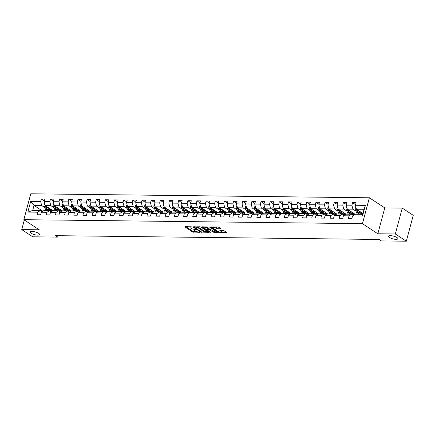 <?xml version="1.0" encoding="UTF-8"?>
<svg xmlns="http://www.w3.org/2000/svg" width="435" height="435" viewBox="0 0 435 435"><rect width="100%" height="100%" fill="white"/><g stroke="black" fill="none" stroke-linecap="round" stroke-linejoin="round"><path stroke-width="0.65" d="M191.835 226.869L185.011 226.591L184.864 226.869L192.634 231.975L199.763 232.339L198.365 231.931A2.376 0.691 -165 0 1 195.141 231.001L194.494 230.577A2.376 0.691 -165 0 1 194.043 229.984A2.376 0.691 -165 0 1 194.956 229.691L195.848 229.506L194.353 229.294A2.376 0.691 -165 0 1 191.128 228.364L190.481 227.94A2.376 0.691 -165 0 1 190.024 227.342A2.376 0.691 -165 0 1 190.943 227.054L191.835 226.869M389.434 237.456A4.845 1.408 -165 0 0 394.496 239.217A4.845 1.408 -165 0 0 397.867 238.755A4.845 1.408 -165 0 0 396.943 237.543A4.845 1.408 -165 0 0 391.881 235.786A4.845 1.408 -165 0 0 388.509 236.248A4.845 1.408 -165 0 0 389.434 237.456M31.119 233.247A4.845 1.408 -165 0 0 36.187 235.003A4.845 1.408 -165 0 0 39.552 234.541A4.845 1.408 -165 0 0 38.633 233.334A4.845 1.408 -165 0 0 33.566 231.572A4.845 1.408 -165 0 0 30.194 232.034A4.845 1.408 -165 0 0 31.119 233.247M220.801 228.979L220.942 228.701L218.761 227.266L217.756 226.978L210.67 226.988L218.582 232.279L219.593 232.573L226.673 232.556L223.9 230.642L219.985 230.316L219.838 230.593L221.143 231.453A1.985 0.576 -165 0 1 221.524 231.947A1.985 0.576 -165 0 1 220.143 232.138A1.985 0.576 -165 0 1 218.06 231.415L212.949 228.054A1.985 0.576 -165 0 1 212.568 227.559A1.985 0.576 -165 0 1 213.949 227.369A1.985 0.576 -165 0 1 216.032 228.092L217.892 228.94L220.801 228.979L220.882 228.663M377.836 233.774L395.323 233.981L406.317 241.202L413.25 215.32L402.255 208.099L384.768 207.892L369.38 197.778L362.442 223.661L377.836 233.774L384.768 207.892M24.322 219.99L21.75 229.588L39.237 229.794L23.849 219.68L362.442 223.661M21.75 229.588L32.745 236.809L57.681 237.102L58.062 235.688M406.317 241.202L381.375 240.908L379.179 239.467L55.484 235.661L57.681 237.102M200.85 227.059L199.839 226.766L192.901 226.961L200.671 232.067L208.762 232.35L200.85 227.059M202.003 226.793L209.806 227.162L217.717 232.453L213.514 232.219L209.355 229.859L207.142 229.93L210.562 232.268L209.757 232.257L201.856 227.07L202.003 226.793M369.38 197.778L30.782 193.798L23.849 219.68M355.591 204.64L352.584 202.666L351.904 205.222L346.271 205.157L346.951 202.601L343.433 202.558L342.747 205.113L337.114 205.048L337.799 202.492L334.276 202.454L333.591 205.005L327.957 204.939L328.642 202.389L325.124 202.346L324.439 204.896L318.806 204.831L319.491 202.28L315.968 202.237L315.283 204.793L309.649 204.722L310.334 202.172L306.816 202.128L306.131 204.684L300.498 204.619L301.183 202.063L297.66 202.025L296.974 204.575L291.341 204.51L292.026 201.954L288.503 201.916L287.823 204.466L282.19 204.401L282.87 201.851L279.352 201.807L278.666 204.358L273.033 204.292L273.718 201.742L270.195 201.699L269.51 204.254L263.876 204.189L264.562 201.633L261.043 201.59L260.358 204.145L254.725 204.08L255.41 201.525L251.887 201.487L251.202 204.037L245.568 203.971L246.253 201.416L242.735 201.378L242.05 203.928L236.417 203.863L237.097 201.313L233.579 201.269L232.894 203.825L227.26 203.754L227.945 201.204L224.422 201.16L223.742 203.716L218.109 203.651L218.789 201.095L215.271 201.052L214.585 203.607L208.952 203.542L209.637 200.986L206.114 200.948L205.429 203.498L199.795 203.433L200.481 200.878L196.963 200.839L196.277 203.39L190.644 203.324L191.329 200.774L187.806 200.731L187.121 203.286L181.487 203.216L182.173 200.666L178.654 200.622L177.969 203.178L172.336 203.112L173.016 200.557L169.498 200.513L168.813 203.069L163.179 203.004L163.864 200.448L160.341 200.41L159.661 202.96L154.023 202.895L154.708 200.339L151.19 200.301L150.505 202.851L144.871 202.786L145.556 200.236L142.033 200.192L141.348 202.748L135.715 202.677L136.4 200.127L132.882 200.084L132.196 202.639L126.563 202.574L127.248 200.018L123.725 199.975L123.04 202.531L117.406 202.465L118.092 199.91L114.568 199.872L113.888 202.422L108.255 202.357L108.935 199.801L105.417 199.763L104.732 202.313L99.098 202.248L99.784 199.698L96.26 199.654L95.58 202.21L89.942 202.139L90.627 199.589L87.109 199.545L86.424 202.101L80.79 202.036L81.475 199.48L77.952 199.437L77.267 201.992L71.634 201.927L72.319 199.371L68.801 199.333L68.116 201.883L62.482 201.818L63.167 199.268L59.644 199.225L58.959 201.775L53.326 201.709L54.011 199.159L50.487 199.116L49.807 201.671L44.174 201.601L44.854 199.051L41.336 199.007L40.651 201.563L30.673 201.443L27.824 212.079L32.685 210.464L40.308 210.551L42.097 211.725M352.584 202.666L356.107 202.71L355.422 205.26L365.4 205.38L362.551 216.01L352.573 215.896L351.888 218.446L348.37 218.408L349.055 215.852L343.422 215.787L342.736 218.343L339.213 218.299L339.898 215.744L334.265 215.678L333.58 218.234L330.062 218.191L330.747 215.64L325.108 215.57L324.428 218.125L320.905 218.082L321.59 215.532L315.957 215.466L315.272 218.017L311.754 217.978L312.433 215.423L306.8 215.358L306.12 217.908L302.597 217.87L303.282 215.314L297.649 215.249L296.964 217.804L293.44 217.761L294.125 215.205L288.492 215.14L287.807 217.696L284.289 217.652L284.974 215.102L279.341 215.037L278.656 217.587L275.132 217.543L275.817 214.993L270.184 214.928L269.499 217.478L265.981 217.44L266.66 214.885L261.027 214.819L260.347 217.369L256.824 217.331L257.509 214.776L251.876 214.711L251.191 217.266L247.673 217.223L248.352 214.672L242.719 214.602L242.034 217.157L238.516 217.114L239.201 214.564L233.568 214.498L232.883 217.049L229.359 217.005L230.044 214.455L224.411 214.39L223.726 216.94L220.208 216.902L220.893 214.346L215.26 214.281L214.575 216.837L211.051 216.793L211.736 214.237L206.103 214.172L205.418 216.728L201.9 216.684L202.579 214.134L196.946 214.063L196.267 216.619L192.743 216.576L193.428 214.025L187.795 213.96L187.11 216.51L183.586 216.472L184.271 213.917L178.638 213.851L177.953 216.402L174.435 216.364L175.12 213.808L169.487 213.743L168.802 216.298L165.278 216.255L165.963 213.699L160.33 213.634L159.645 216.19L156.127 216.146L156.812 213.596L151.179 213.525L150.494 216.081L146.97 216.037L147.655 213.487L142.022 213.422L141.337 215.972L137.819 215.934L138.499 213.378L132.865 213.313L132.186 215.863L128.662 215.825L129.347 213.27L123.714 213.204L123.029 215.76L119.505 215.716L120.19 213.161L114.557 213.096L113.872 215.651L110.354 215.608L111.039 213.058L105.406 212.987L104.721 215.542L101.197 215.499L101.882 212.949L96.249 212.884L95.564 215.434L92.046 215.396L92.731 212.84L87.098 212.775L86.413 215.325L82.889 215.287L83.574 212.731L77.941 212.666L77.256 215.222L73.738 215.178L74.418 212.623L68.784 212.557L68.105 215.113L64.581 215.069L65.266 212.519L59.633 212.449L58.948 215.004L55.424 214.961L56.11 212.41L50.476 212.345L49.791 214.895L46.273 214.857L46.958 212.302L41.325 212.236L40.64 214.787L37.116 214.749L37.801 212.193L27.824 212.079M352.573 215.896L355.085 214.254L347.277 209.11L352.91 209.175L356.015 211.214M353.351 215.385L351.562 214.21L345.928 214.145L343.422 215.787M352.91 209.175L351.904 205.222M347.277 209.11L346.271 205.157M349.055 215.852L351.562 214.21M345.95 214.145L338.125 209.001L343.759 209.066L346.864 211.105M344.194 215.281L342.405 214.102L336.772 214.036L334.265 215.678M343.759 209.066L342.747 205.113M338.125 209.001L337.114 205.048M339.898 215.744L342.405 214.102M336.799 214.036L328.969 208.892L334.602 208.958L337.707 211.002M335.042 215.173L333.253 213.998L327.62 213.928L325.108 215.57M334.602 208.958L333.591 205.005M328.969 208.892L327.957 204.939M330.747 215.64L333.253 213.998M327.642 213.933L319.812 208.784L325.445 208.854L328.55 210.893M325.886 215.064L324.097 213.889L318.463 213.824L315.957 215.466M325.445 208.854L324.439 204.896M319.812 208.784L318.806 204.831M321.59 215.532L324.097 213.889M318.491 213.824L310.661 208.68L316.294 208.746L319.399 210.785M316.734 214.955L314.945 213.781L309.312 213.715L306.8 215.358M316.294 208.746L315.283 204.793M310.661 208.68L309.649 204.722M312.433 215.423L314.945 213.781M309.334 213.715L301.504 208.572L307.137 208.637L310.242 210.676M307.578 214.846L305.789 213.672L300.155 213.607L297.649 215.249M307.137 208.637L306.131 204.684M301.504 208.572L300.498 204.619M303.282 215.314L305.789 213.672M300.183 213.607L292.353 208.463L297.986 208.528L301.091 210.567M298.426 214.743L296.637 213.563L291.004 213.498L288.492 215.14M297.986 208.528L296.974 204.575M292.353 208.463L291.341 204.51M294.125 215.205L296.637 213.563M291.026 213.498L283.196 208.354L288.829 208.419L291.934 210.464M289.27 214.634L287.481 213.46L281.847 213.389L279.341 215.037M288.829 208.419L287.823 204.466M283.196 208.354L282.19 204.401M284.974 215.102L287.481 213.46M281.869 213.395L274.045 208.245L279.678 208.316L282.783 210.355M280.113 214.526L278.324 213.351L272.691 213.286L270.184 214.928M279.678 208.316L278.666 204.358M274.045 208.245L273.033 204.292M275.817 214.993L278.324 213.351M272.718 213.286L264.888 208.142L270.521 208.207L273.626 210.246M270.962 214.417L269.173 213.242L263.539 213.177L261.027 214.819M270.521 208.207L269.51 204.254M264.888 208.142L263.876 204.189M266.66 214.885L269.173 213.242M263.561 213.177L255.731 208.033L261.364 208.099L264.469 210.138M261.805 214.308L260.016 213.134L254.383 213.068L251.876 214.711M261.364 208.099L260.358 204.145M255.731 208.033L254.725 204.08M257.509 214.776L260.016 213.134M254.41 213.068L246.58 207.925L252.213 207.99L255.318 210.029M252.653 214.205L250.864 213.03L245.231 212.96L242.719 214.602M252.213 207.99L251.202 204.037M246.58 207.925L245.568 203.971M248.352 214.672L250.864 213.03M245.253 212.96L237.423 207.816L243.056 207.881L246.161 209.926M243.497 214.096L241.708 212.922L236.075 212.856L233.568 214.498M243.056 207.881L242.05 203.928M237.423 207.816L236.417 203.863M239.201 214.564L241.708 212.922M236.096 212.856L228.272 207.707L233.905 207.778L237.01 209.817M234.345 213.987L232.556 212.813L226.923 212.748L224.411 214.39M233.905 207.778L232.894 203.825M228.272 207.707L227.26 203.754M230.044 214.455L232.556 212.813M226.945 212.748L219.115 207.604L224.748 207.669L227.853 209.708M225.189 213.879L223.4 212.704L217.766 212.639L215.26 214.281M224.748 207.669L223.742 203.716M219.115 207.604L218.109 203.651M220.893 214.346L223.4 212.704M217.788 212.639L209.964 207.495L215.597 207.56L218.702 209.599M216.032 213.77L214.243 212.595L208.61 212.53L206.103 214.172M215.597 207.56L214.585 203.607M209.964 207.495L208.952 203.542M211.736 214.237L214.243 212.595M208.637 212.53L200.807 207.386L206.44 207.451L209.545 209.491M206.881 213.667L205.092 212.492L199.458 212.421L196.946 214.063M206.44 207.451L205.429 203.498M200.807 207.386L199.795 203.433M202.579 214.134L205.092 212.492M199.48 212.421L191.65 207.277L197.283 207.343L200.388 209.387M197.724 213.558L195.935 212.383L190.302 212.318L187.795 213.96M197.283 207.343L196.277 203.39M191.65 207.277L190.644 203.324M193.428 214.025L195.935 212.383M190.329 212.318L182.499 207.174L188.132 207.239L191.237 209.278M188.572 213.449L186.784 212.275L181.15 212.209L178.638 213.851M188.132 207.239L187.121 203.286M182.499 207.174L181.487 203.216M184.271 213.917L186.784 212.275M181.172 212.209L173.342 207.065L178.975 207.131L182.08 209.17M179.416 213.34L177.627 212.166L171.994 212.101L169.487 213.743M178.975 207.131L177.969 203.178M173.342 207.065L172.336 203.112M175.12 213.808L177.627 212.166M172.015 212.101L164.191 206.957L169.824 207.022L172.929 209.061M170.259 213.237L168.475 212.057L162.837 211.992L160.33 213.634M169.824 207.022L168.813 203.069M164.191 206.957L163.179 203.004M165.963 213.699L168.475 212.057M162.864 211.992L155.034 206.848L160.667 206.913L163.772 208.958M161.108 213.128L159.319 211.954L153.685 211.883L151.179 213.525M160.667 206.913L159.661 202.96M155.034 206.848L154.023 202.895M156.812 213.596L159.319 211.954M153.707 211.883L145.883 206.739L151.516 206.81L154.621 208.849M151.951 213.019L150.162 211.845L144.529 211.78L142.022 213.422M151.516 206.81L150.505 202.851M145.883 206.739L144.871 202.786M147.655 213.487L150.162 211.845M144.556 211.78L136.726 206.636L142.359 206.701L145.464 208.74M142.8 212.911L141.011 211.736L135.377 211.671L132.865 213.313M142.359 206.701L141.348 202.748M136.726 206.636L135.715 202.677M138.499 213.378L141.011 211.736M135.399 211.671L127.569 206.527L133.202 206.592L136.307 208.631M133.643 212.802L131.854 211.627L126.221 211.562L123.714 213.204M133.202 206.592L132.196 202.639M127.569 206.527L126.563 202.574M129.347 213.27L131.854 211.627M126.248 211.562L118.418 206.418L124.051 206.484L127.156 208.523M124.492 212.699L122.703 211.519L117.069 211.453L114.557 213.096M124.051 206.484L123.04 202.531M118.418 206.418L117.406 202.465M120.19 213.161L122.703 211.519M117.091 211.453L109.261 206.31L114.894 206.375L117.999 208.419M115.335 212.59L113.546 211.415L107.913 211.345L105.406 212.987M114.894 206.375L113.888 202.422M109.261 206.31L108.255 202.357M111.039 213.058L113.546 211.415M107.934 211.345L100.11 206.201L105.743 206.272L108.848 208.311M106.178 212.481L104.395 211.307L98.756 211.241L96.249 212.884M105.743 206.272L104.732 202.313M100.11 206.201L99.098 202.248M101.882 212.949L104.395 211.307M98.783 211.241L90.953 206.098L96.586 206.163L99.691 208.202M97.027 212.372L95.238 211.198L89.605 211.133L87.098 212.775M96.586 206.163L95.58 202.21M90.953 206.098L89.942 202.139M92.731 212.84L95.238 211.198M89.626 211.133L81.796 205.989L87.435 206.054L90.54 208.093M87.87 212.264L86.081 211.089L80.448 211.024L77.941 212.666M87.435 206.054L86.424 202.101M81.796 205.989L80.79 202.036M83.574 212.731L86.081 211.089M80.475 211.024L72.645 205.88L78.278 205.945L81.383 207.984M78.719 212.16L76.93 210.98L71.296 210.915L68.784 212.557M78.278 205.945L77.267 201.992M72.645 205.88L71.634 201.927M74.418 212.623L76.93 210.98M71.318 210.915L63.488 205.771L69.121 205.837L72.226 207.881M69.562 212.052L67.773 210.877L62.14 210.806L59.633 212.449M69.121 205.837L68.116 201.883M63.488 205.771L62.482 201.818M65.266 212.519L67.773 210.877M62.167 210.812L54.337 205.663L59.97 205.733L63.075 207.772M60.411 211.943L58.622 210.768L52.988 210.703L50.476 212.345M59.97 205.733L58.959 201.775M54.337 205.663L53.326 201.709M56.11 212.41L58.622 210.768M53.01 210.703L45.18 205.559L50.813 205.624L53.918 207.664M51.254 211.834L49.465 210.66L43.832 210.594L41.325 212.236M50.813 205.624L49.807 201.671M45.18 205.559L44.174 201.601M46.958 212.302L49.465 210.66M42.864 211.231L34.033 205.429L41.662 205.516L44.767 207.555M41.662 205.516L40.651 201.563M32.685 210.464L34.033 205.429L30.673 201.443M37.801 212.193L40.308 210.551M395.323 233.981L402.255 208.099M355.085 214.254L362.714 214.341L364.062 209.306L356.434 209.219L362.937 213.493M362.551 216.01L362.714 214.341M364.062 209.306L365.4 205.38M356.434 209.219L355.422 205.26M44.337 200.981L41.336 199.007M53.494 201.09L50.487 199.116M62.645 201.198L59.644 199.225M71.802 201.307L68.801 199.333M80.959 201.41L77.952 199.437M90.11 201.519L87.109 199.545M99.267 201.628L96.26 199.654M108.418 201.737L105.417 199.763M117.575 201.845L114.568 199.872M126.726 201.949L123.725 199.975M135.883 202.058L132.882 200.084M145.04 202.166L142.033 200.192M154.191 202.275L151.19 200.301M163.348 202.384L160.341 200.41M172.499 202.487L169.498 200.513M181.656 202.596L178.654 200.622M190.807 202.705L187.806 200.731M199.964 202.813L196.963 200.839M209.121 202.922L206.114 200.948M218.272 203.025L215.271 201.052M227.429 203.134L224.422 201.16M236.58 203.243L233.579 201.269M245.737 203.352L242.735 201.378M254.888 203.455L251.887 201.487M264.045 203.564L261.043 201.59M273.202 203.672L270.195 201.699M282.353 203.781L279.352 201.807M291.51 203.89L288.503 201.916M300.661 203.993L297.66 202.025M309.818 204.102L306.816 202.128M318.969 204.211L315.968 202.237M328.126 204.319L325.124 202.346M337.283 204.428L334.276 202.454M346.434 204.532L343.433 202.558M185.707 226.602L192.819 231.273L196.484 231.594M203.46 231.681L207.963 231.73M193.744 226.695L194.135 226.956M194.282 227.092L201.003 231.768L202.541 231.98A2.376 0.691 -165 0 0 203.455 231.686A2.376 0.691 -165 0 0 203.004 231.094L198.344 228.032A2.376 0.691 -165 0 0 195.119 227.103L194.282 227.092L194.385 226.7M203.455 231.686L203.645 230.99A2.376 0.691 -165 0 0 203.188 230.392L203.004 231.094M197.191 226.738A2.376 0.691 -165 0 1 198.529 227.331L203.188 230.392M216.918 231.839L214.711 231.811L214.52 232.513M209.094 229.153L210.551 229.452L214.711 231.811M207.19 229.751L206.707 229.435M203.645 227.423L202.699 226.798M207.093 228A1.985 0.576 -165 0 0 205.016 227.282A1.985 0.576 -165 0 0 203.634 227.467A1.985 0.576 -165 0 0 204.015 227.967L205.815 229.147L208.751 229.462L208.898 229.185L207.093 228L207.283 227.304A1.985 0.576 -165 0 0 206.282 226.842M209.039 229.37L209.083 228.484L208.898 229.185M207.283 227.304L209.083 228.484M215.26 226.95A1.985 0.576 -165 0 1 216.217 227.391L218.076 228.244L220.289 228.272M221.524 231.947L221.709 231.251A1.985 0.576 -165 0 0 221.333 230.751L221.143 231.453M220.681 230.327L221.333 230.751M221.54 231.893L225.879 231.942M211.655 226.907L212.579 227.51M44.664 203.526L44.082 204.368A2.006 1.267 90.7 0 0 44.201 206.228L45.496 209.284A5.791 3.654 90.7 0 0 46.289 210.622M49.96 210.246A4.807 3.034 90.7 0 0 50.775 209.235M47.475 207.065L48.432 209.317A5.791 3.654 90.7 0 0 49.22 210.66M48.519 207.751L48.948 208.762A4.807 3.034 90.7 0 0 51.417 210.861A4.807 3.034 90.7 0 0 52.651 210.464M45.109 205.271A2.006 1.267 90.7 0 0 45.316 206.239L46.61 209.295A5.791 3.654 90.7 0 0 47.404 210.638M51.558 209.746A4.807 3.034 -89.3 0 1 50.514 210.632M48.106 210.643A5.791 3.654 -89.3 0 1 47.317 209.306L46.023 206.25A2.006 1.267 -89.3 0 1 45.952 206.065M50.862 210.774A4.807 3.034 90.7 0 0 52.015 210.045M53.815 203.634L53.239 204.477A2.006 1.267 90.7 0 0 53.358 206.337L54.652 209.393A5.791 3.654 90.7 0 0 55.441 210.73M59.111 210.355A4.807 3.034 90.7 0 0 59.932 209.344M56.632 207.174L57.583 209.425A5.791 3.654 90.7 0 0 58.377 210.763M57.676 207.859L58.105 208.871A4.807 3.034 90.7 0 0 60.574 210.97A4.807 3.034 90.7 0 0 61.808 210.573M54.261 205.38A2.006 1.267 90.7 0 0 54.473 206.348L55.767 209.404A5.791 3.654 90.7 0 0 56.555 210.741M60.715 209.855A4.807 3.034 -89.3 0 1 59.666 210.741M57.262 210.752A5.791 3.654 -89.3 0 1 56.468 209.414L55.174 206.359A2.006 1.267 -89.3 0 1 55.109 206.174M60.019 210.883A4.807 3.034 90.7 0 0 61.166 210.154M62.972 203.743L62.39 204.586A2.006 1.267 90.7 0 0 62.509 206.446L63.804 209.501A5.791 3.654 90.7 0 0 64.597 210.839M68.268 210.464A4.807 3.034 90.7 0 0 69.083 209.447M65.788 207.283L66.74 209.534A5.791 3.654 90.7 0 0 67.534 210.872M66.827 207.968L67.256 208.979A4.807 3.034 90.7 0 0 69.725 211.078A4.807 3.034 90.7 0 0 70.959 210.681M63.418 205.489A2.006 1.267 90.7 0 0 63.624 206.456L64.918 209.512A5.791 3.654 90.7 0 0 65.712 210.85M69.866 209.964A4.807 3.034 -89.3 0 1 68.822 210.844M66.414 210.861A5.791 3.654 -89.3 0 1 65.625 209.523L64.331 206.467A2.006 1.267 -89.3 0 1 64.26 206.277M69.17 210.991A4.807 3.034 90.7 0 0 70.323 210.263M72.128 203.852L71.547 204.689A2.006 1.267 90.7 0 0 71.666 206.549L72.96 209.605A5.791 3.654 90.7 0 0 73.754 210.948M77.425 210.567A4.807 3.034 90.7 0 0 78.24 209.556M74.94 207.386L75.897 209.643A5.791 3.654 90.7 0 0 76.685 210.98M75.984 208.071L76.413 209.088A4.807 3.034 90.7 0 0 78.882 211.187A4.807 3.034 90.7 0 0 80.116 210.79M72.574 205.597A2.006 1.267 90.7 0 0 72.781 206.565L74.075 209.621A5.791 3.654 90.7 0 0 74.869 210.959M79.023 210.072A4.807 3.034 -89.3 0 1 77.974 210.953M75.57 210.964A5.791 3.654 -89.3 0 1 74.782 209.626L73.488 206.571A2.006 1.267 -89.3 0 1 73.417 206.386M78.327 211.1A4.807 3.034 90.7 0 0 79.474 210.371M81.28 203.961L80.698 204.798A2.006 1.267 90.7 0 0 80.823 206.658L82.117 209.713A5.791 3.654 90.7 0 0 82.906 211.051M86.576 210.676A4.807 3.034 90.7 0 0 87.397 209.665M84.096 207.495L85.048 209.752A5.791 3.654 90.7 0 0 85.842 211.089M85.135 208.18L85.564 209.197A4.807 3.034 90.7 0 0 88.039 211.296A4.807 3.034 90.7 0 0 89.267 210.899M81.726 205.701A2.006 1.267 90.7 0 0 81.938 206.674L83.232 209.73A5.791 3.654 90.7 0 0 84.02 211.067M88.174 210.176A4.807 3.034 -89.3 0 1 87.13 211.062M84.727 211.073A5.791 3.654 -89.3 0 1 83.933 209.735L82.639 206.679A2.006 1.267 -89.3 0 1 82.568 206.494M87.478 211.203A4.807 3.034 90.7 0 0 88.631 210.475M90.436 204.064L89.855 204.907A2.006 1.267 90.7 0 0 89.974 206.766L91.268 209.822A5.791 3.654 90.7 0 0 92.062 211.16M95.733 210.785A4.807 3.034 90.7 0 0 96.548 209.773M93.248 207.604L94.205 209.855A5.791 3.654 90.7 0 0 94.993 211.192M94.292 208.289L94.721 209.3A4.807 3.034 90.7 0 0 97.19 211.399A4.807 3.034 90.7 0 0 98.424 211.002M90.882 205.809A2.006 1.267 90.7 0 0 91.089 206.777L92.383 209.833A5.791 3.654 90.7 0 0 93.177 211.176M97.331 210.284A4.807 3.034 -89.3 0 1 96.282 211.171M93.878 211.182A5.791 3.654 -89.3 0 1 93.09 209.844L91.796 206.788A2.006 1.267 -89.3 0 1 91.725 206.603M96.635 211.312A4.807 3.034 90.7 0 0 97.783 210.583M99.588 204.173L99.011 205.016A2.006 1.267 90.7 0 0 99.131 206.875L100.425 209.931A5.791 3.654 90.7 0 0 101.214 211.269M104.884 210.893A4.807 3.034 90.7 0 0 105.705 209.882M102.404 207.712L103.356 209.964A5.791 3.654 90.7 0 0 104.15 211.301M103.443 208.398L103.873 209.409A4.807 3.034 90.7 0 0 106.347 211.508A4.807 3.034 90.7 0 0 107.581 211.111M100.034 205.918A2.006 1.267 90.7 0 0 100.246 206.886L101.54 209.942A5.791 3.654 90.7 0 0 102.328 211.279M106.483 210.393A4.807 3.034 -89.3 0 1 105.439 211.279M103.035 211.29A5.791 3.654 -89.3 0 1 102.241 209.953L100.947 206.897A2.006 1.267 -89.3 0 1 100.876 206.712M105.787 211.421A4.807 3.034 90.7 0 0 106.939 210.692M108.745 204.281L108.163 205.119A2.006 1.267 90.7 0 0 108.282 206.984L109.576 210.04A5.791 3.654 90.7 0 0 110.37 211.377M114.041 211.002A4.807 3.034 90.7 0 0 114.856 209.985M111.556 207.821L112.513 210.072A5.791 3.654 90.7 0 0 113.301 211.41M112.6 208.506L113.029 209.518A4.807 3.034 90.7 0 0 115.498 211.617A4.807 3.034 90.7 0 0 116.732 211.22M109.19 206.027A2.006 1.267 90.7 0 0 109.397 206.995L110.691 210.051A5.791 3.654 90.7 0 0 111.485 211.388M115.639 210.502A4.807 3.034 -89.3 0 1 114.595 211.383M112.186 211.399A5.791 3.654 -89.3 0 1 111.398 210.061L110.104 207.006A2.006 1.267 -89.3 0 1 110.033 206.815M114.943 211.53A4.807 3.034 90.7 0 0 116.096 210.801M117.901 204.39L117.319 205.228A2.006 1.267 90.7 0 0 117.439 207.087L118.733 210.143A5.791 3.654 90.7 0 0 119.522 211.486M123.192 211.105A4.807 3.034 90.7 0 0 124.013 210.094M120.712 207.925L121.664 210.181A5.791 3.654 90.7 0 0 122.458 211.519M121.756 208.61L122.186 209.626A4.807 3.034 90.7 0 0 124.655 211.725A4.807 3.034 90.7 0 0 125.889 211.328M118.342 206.136A2.006 1.267 90.7 0 0 118.554 207.103L119.848 210.159A5.791 3.654 90.7 0 0 120.636 211.497M124.796 210.611A4.807 3.034 -89.3 0 1 123.747 211.492M121.343 211.502A5.791 3.654 -89.3 0 1 120.549 210.165L119.255 207.109A2.006 1.267 -89.3 0 1 119.19 206.924M124.1 211.633A4.807 3.034 90.7 0 0 125.247 210.91M127.053 204.493L126.471 205.336A2.006 1.267 90.7 0 0 126.59 207.196L127.885 210.252A5.791 3.654 90.7 0 0 128.678 211.589M132.349 211.214A4.807 3.034 90.7 0 0 133.164 210.203M129.869 208.033L130.821 210.29A5.791 3.654 90.7 0 0 131.615 211.627M130.908 208.718L131.337 209.735A4.807 3.034 90.7 0 0 133.811 211.834A4.807 3.034 90.7 0 0 135.04 211.437M127.498 206.239A2.006 1.267 90.7 0 0 127.705 207.212L129.005 210.268A5.791 3.654 90.7 0 0 129.793 211.606M133.947 210.714A4.807 3.034 -89.3 0 1 132.903 211.6M130.5 211.611A5.791 3.654 -89.3 0 1 129.706 210.274L128.412 207.218A2.006 1.267 -89.3 0 1 128.341 207.033M133.251 211.742A4.807 3.034 90.7 0 0 134.404 211.013M136.209 204.602L135.628 205.445A2.006 1.267 90.7 0 0 135.747 207.305L137.041 210.361A5.791 3.654 90.7 0 0 137.835 211.698M141.505 211.323A4.807 3.034 90.7 0 0 142.321 210.312M139.021 208.142L139.978 210.393A5.791 3.654 90.7 0 0 140.766 211.731M140.065 208.827L140.494 209.839A4.807 3.034 90.7 0 0 142.963 211.937A4.807 3.034 90.7 0 0 144.197 211.54M136.655 206.348A2.006 1.267 90.7 0 0 136.862 207.316L138.156 210.371A5.791 3.654 90.7 0 0 138.95 211.714M143.104 210.823A4.807 3.034 -89.3 0 1 142.055 211.709M139.651 211.72A5.791 3.654 -89.3 0 1 138.863 210.382L137.569 207.326A2.006 1.267 -89.3 0 1 137.498 207.142M142.408 211.85A4.807 3.034 90.7 0 0 143.555 211.122M145.361 204.711L144.784 205.554A2.006 1.267 90.7 0 0 144.904 207.413L146.198 210.469A5.791 3.654 90.7 0 0 146.986 211.807M150.657 211.432A4.807 3.034 90.7 0 0 151.478 210.42M148.177 208.251L149.129 210.502A5.791 3.654 90.7 0 0 149.923 211.84M149.216 208.936L149.645 209.947A4.807 3.034 90.7 0 0 152.119 212.046A4.807 3.034 90.7 0 0 153.348 211.649M145.807 206.456A2.006 1.267 90.7 0 0 146.019 207.424L147.313 210.48A5.791 3.654 90.7 0 0 148.101 211.818M152.255 210.931A4.807 3.034 -89.3 0 1 151.211 211.818M148.808 211.829A5.791 3.654 -89.3 0 1 148.014 210.491L146.72 207.435A2.006 1.267 -89.3 0 1 146.649 207.25M151.559 211.959A4.807 3.034 90.7 0 0 152.712 211.231M154.517 204.82L153.936 205.657A2.006 1.267 90.7 0 0 154.055 207.522L155.349 210.578A5.791 3.654 90.7 0 0 156.143 211.916M159.814 211.54A4.807 3.034 90.7 0 0 160.629 210.524M157.329 208.36L158.286 210.611A5.791 3.654 90.7 0 0 159.074 211.948M158.373 209.045L158.802 210.056A4.807 3.034 90.7 0 0 161.271 212.155A4.807 3.034 90.7 0 0 162.505 211.758M154.963 206.565A2.006 1.267 90.7 0 0 155.17 207.533L156.464 210.589A5.791 3.654 90.7 0 0 157.258 211.927M161.412 211.04A4.807 3.034 -89.3 0 1 160.363 211.921M157.959 211.937A5.791 3.654 -89.3 0 1 157.171 210.6L155.877 207.544A2.006 1.267 -89.3 0 1 155.806 207.354M160.716 212.068A4.807 3.034 90.7 0 0 161.863 211.339M163.669 204.928L163.092 205.766A2.006 1.267 90.7 0 0 163.212 207.625L164.506 210.681A5.791 3.654 90.7 0 0 165.295 212.019M168.965 211.644A4.807 3.034 90.7 0 0 169.786 210.632M166.485 208.463L167.437 210.719A5.791 3.654 90.7 0 0 168.231 212.057M167.529 209.148L167.959 210.165A4.807 3.034 90.7 0 0 170.428 212.264A4.807 3.034 90.7 0 0 171.662 211.867M164.115 206.674A2.006 1.267 90.7 0 0 164.327 207.642L165.621 210.698A5.791 3.654 90.7 0 0 166.409 212.035M170.563 211.149A4.807 3.034 -89.3 0 1 169.519 212.03M167.116 212.041A5.791 3.654 -89.3 0 1 166.322 210.703L165.028 207.647A2.006 1.267 -89.3 0 1 164.957 207.462M169.867 212.171A4.807 3.034 90.7 0 0 171.02 211.443M172.825 205.032L172.244 205.875A2.006 1.267 90.7 0 0 172.363 207.734L173.657 210.79A5.791 3.654 90.7 0 0 174.451 212.128M178.122 211.753A4.807 3.034 90.7 0 0 178.937 210.741M175.637 208.572L176.594 210.828A5.791 3.654 90.7 0 0 177.382 212.166M176.681 209.257L177.11 210.274A4.807 3.034 90.7 0 0 179.579 212.367A4.807 3.034 90.7 0 0 180.813 211.975M173.271 206.777A2.006 1.267 90.7 0 0 173.478 207.751L174.772 210.806A5.791 3.654 90.7 0 0 175.566 212.144M179.72 211.252A4.807 3.034 -89.3 0 1 178.676 212.139M176.267 212.149A5.791 3.654 -89.3 0 1 175.479 210.812L174.185 207.756A2.006 1.267 -89.3 0 1 174.114 207.571M179.024 212.28A4.807 3.034 90.7 0 0 180.177 211.551M181.982 205.141L181.4 205.983A2.006 1.267 90.7 0 0 181.52 207.843L182.814 210.899A5.791 3.654 90.7 0 0 183.603 212.236M187.273 211.861A4.807 3.034 90.7 0 0 188.094 210.85M184.793 208.68L185.75 210.931A5.791 3.654 90.7 0 0 186.539 212.269M185.837 209.365L186.267 210.377A4.807 3.034 90.7 0 0 188.736 212.476A4.807 3.034 90.7 0 0 189.97 212.079M182.423 206.886A2.006 1.267 90.7 0 0 182.635 207.854L183.929 210.91A5.791 3.654 90.7 0 0 184.717 212.247M188.877 211.361A4.807 3.034 -89.3 0 1 187.828 212.247M185.424 212.258A5.791 3.654 -89.3 0 1 184.63 210.921L183.336 207.865A2.006 1.267 -89.3 0 1 183.271 207.68M188.181 212.389A4.807 3.034 90.7 0 0 189.328 211.66M191.134 205.249L190.552 206.092A2.006 1.267 90.7 0 0 190.671 207.952L191.965 211.008A5.791 3.654 90.7 0 0 192.759 212.345M196.43 211.97A4.807 3.034 90.7 0 0 197.245 210.959M193.95 208.789L194.902 211.04A5.791 3.654 90.7 0 0 195.696 212.378M194.989 209.474L195.418 210.486A4.807 3.034 90.7 0 0 197.892 212.584A4.807 3.034 90.7 0 0 199.121 212.188M191.579 206.995A2.006 1.267 90.7 0 0 191.791 207.963L193.086 211.018A5.791 3.654 90.7 0 0 193.874 212.356M198.028 211.47A4.807 3.034 -89.3 0 1 196.984 212.351M194.581 212.367A5.791 3.654 -89.3 0 1 193.787 211.029L192.493 207.974A2.006 1.267 -89.3 0 1 192.422 207.783M197.332 212.498A4.807 3.034 90.7 0 0 198.485 211.769M200.29 205.358L199.708 206.195A2.006 1.267 90.7 0 0 199.828 208.06L201.122 211.116A5.791 3.654 90.7 0 0 201.916 212.454M205.586 212.079A4.807 3.034 90.7 0 0 206.402 211.062M203.101 208.898L204.058 211.149A5.791 3.654 90.7 0 0 204.847 212.487M204.145 209.578L204.575 210.594A4.807 3.034 90.7 0 0 207.044 212.693A4.807 3.034 90.7 0 0 208.278 212.296M200.736 207.103A2.006 1.267 90.7 0 0 200.943 208.071L202.237 211.127A5.791 3.654 90.7 0 0 203.031 212.465M207.185 211.579A4.807 3.034 -89.3 0 1 206.136 212.459M203.732 212.476A5.791 3.654 -89.3 0 1 202.944 211.133L201.65 208.082A2.006 1.267 -89.3 0 1 201.579 207.892M206.489 212.606A4.807 3.034 90.7 0 0 207.636 211.878M209.442 205.467L208.865 206.304A2.006 1.267 90.7 0 0 208.985 208.164L210.279 211.22A5.791 3.654 90.7 0 0 211.067 212.557M214.738 212.182A4.807 3.034 90.7 0 0 215.559 211.171M212.258 209.001L213.21 211.258A5.791 3.654 90.7 0 0 214.004 212.595M213.297 209.686L213.726 210.703A4.807 3.034 90.7 0 0 216.2 212.802A4.807 3.034 90.7 0 0 217.429 212.405M209.887 207.212A2.006 1.267 90.7 0 0 210.1 208.18L211.394 211.236A5.791 3.654 90.7 0 0 212.182 212.574M216.336 211.687A4.807 3.034 -89.3 0 1 215.292 212.568M212.889 212.579A5.791 3.654 -89.3 0 1 212.095 211.241L210.801 208.186A2.006 1.267 -89.3 0 1 210.73 208.001M215.64 212.71A4.807 3.034 90.7 0 0 216.793 211.981M218.598 205.57L218.017 206.413A2.006 1.267 90.7 0 0 218.136 208.273L219.43 211.328A5.791 3.654 90.7 0 0 220.224 212.666M223.894 212.291A4.807 3.034 90.7 0 0 224.71 211.279M221.41 209.11L222.367 211.361A5.791 3.654 90.7 0 0 223.155 212.704M222.454 209.795L222.883 210.812A4.807 3.034 90.7 0 0 225.352 212.905A4.807 3.034 90.7 0 0 226.586 212.514M219.044 207.316A2.006 1.267 90.7 0 0 219.251 208.289L220.545 211.345A5.791 3.654 90.7 0 0 221.339 212.682M225.493 211.791A4.807 3.034 -89.3 0 1 224.444 212.677M222.04 212.688A5.791 3.654 -89.3 0 1 221.252 211.35L219.958 208.294A2.006 1.267 -89.3 0 1 219.887 208.109M224.797 212.818A4.807 3.034 90.7 0 0 225.944 212.09M227.75 205.679L227.173 206.522A2.006 1.267 90.7 0 0 227.293 208.381L228.587 211.437A5.791 3.654 90.7 0 0 229.375 212.775M233.046 212.4A4.807 3.034 90.7 0 0 233.867 211.388M230.566 209.219L231.518 211.47A5.791 3.654 90.7 0 0 232.312 212.807M231.61 209.904L232.04 210.915A4.807 3.034 90.7 0 0 234.508 213.014A4.807 3.034 90.7 0 0 235.743 212.617M228.196 207.424A2.006 1.267 90.7 0 0 228.408 208.392L229.702 211.448A5.791 3.654 90.7 0 0 230.49 212.786M234.644 211.899A4.807 3.034 -89.3 0 1 233.6 212.786M231.197 212.797A5.791 3.654 -89.3 0 1 230.403 211.459L229.109 208.403A2.006 1.267 -89.3 0 1 229.038 208.218M233.954 212.927A4.807 3.034 90.7 0 0 235.101 212.198M236.906 205.788L236.325 206.63A2.006 1.267 90.7 0 0 236.444 208.49L237.738 211.546A5.791 3.654 90.7 0 0 238.532 212.884M242.203 212.508A4.807 3.034 90.7 0 0 243.018 211.492M239.718 209.327L240.675 211.579A5.791 3.654 90.7 0 0 241.463 212.916M240.762 210.013L241.191 211.024A4.807 3.034 90.7 0 0 243.66 213.123A4.807 3.034 90.7 0 0 244.894 212.726M237.352 207.533A2.006 1.267 90.7 0 0 237.559 208.501L238.853 211.557A5.791 3.654 90.7 0 0 239.647 212.894M243.801 212.008A4.807 3.034 -89.3 0 1 242.757 212.889M240.348 212.905A5.791 3.654 -89.3 0 1 239.56 211.568L238.266 208.512A2.006 1.267 -89.3 0 1 238.195 208.321M243.105 213.036A4.807 3.034 90.7 0 0 244.258 212.307M246.063 205.896L245.481 206.734A2.006 1.267 90.7 0 0 245.601 208.599L246.895 211.655A5.791 3.654 90.7 0 0 247.684 212.992M251.354 212.617A4.807 3.034 90.7 0 0 252.175 211.6M248.874 209.431L249.831 211.687A5.791 3.654 90.7 0 0 250.62 213.025M249.918 210.116L250.348 211.133A4.807 3.034 90.7 0 0 252.817 213.232A4.807 3.034 90.7 0 0 254.051 212.835M246.504 207.642A2.006 1.267 90.7 0 0 246.716 208.61L248.01 211.666A5.791 3.654 90.7 0 0 248.798 213.003M252.958 212.117A4.807 3.034 -89.3 0 1 251.908 212.998M249.505 213.014A5.791 3.654 -89.3 0 1 248.711 211.671L247.417 208.615A2.006 1.267 -89.3 0 1 247.352 208.43M252.262 213.145A4.807 3.034 90.7 0 0 253.409 212.416M255.214 206.005L254.633 206.842A2.006 1.267 90.7 0 0 254.752 208.702L256.052 211.758A5.791 3.654 90.7 0 0 256.84 213.096M260.511 212.72A4.807 3.034 90.7 0 0 261.326 211.709M258.031 209.54L258.983 211.796A5.791 3.654 90.7 0 0 259.777 213.134M259.07 210.225L259.499 211.241A4.807 3.034 90.7 0 0 261.973 213.34A4.807 3.034 90.7 0 0 263.202 212.943M255.66 207.745A2.006 1.267 90.7 0 0 255.872 208.718L257.167 211.774A5.791 3.654 90.7 0 0 257.955 213.112M262.109 212.22A4.807 3.034 -89.3 0 1 261.065 213.106M258.662 213.117A5.791 3.654 -89.3 0 1 257.868 211.78L256.574 208.724A2.006 1.267 -89.3 0 1 256.503 208.539M261.413 213.248A4.807 3.034 90.7 0 0 262.566 212.519M264.371 206.108L263.789 206.951A2.006 1.267 90.7 0 0 263.909 208.811L265.203 211.867A5.791 3.654 90.7 0 0 265.997 213.204M269.667 212.829A4.807 3.034 90.7 0 0 270.483 211.818M267.182 209.648L268.139 211.899A5.791 3.654 90.7 0 0 268.928 213.242M268.226 210.333L268.656 211.35A4.807 3.034 90.7 0 0 271.125 213.444A4.807 3.034 90.7 0 0 272.359 213.047M264.817 207.854A2.006 1.267 90.7 0 0 265.024 208.827L266.318 211.883A5.791 3.654 90.7 0 0 267.112 213.221M271.266 212.329A4.807 3.034 -89.3 0 1 270.217 213.215M267.813 213.226A5.791 3.654 -89.3 0 1 267.025 211.888L265.731 208.833A2.006 1.267 -89.3 0 1 265.66 208.648M270.57 213.357A4.807 3.034 90.7 0 0 271.717 212.628M273.523 206.217L272.946 207.06A2.006 1.267 90.7 0 0 273.066 208.92L274.36 211.975A5.791 3.654 90.7 0 0 275.148 213.313M278.819 212.938A4.807 3.034 90.7 0 0 279.64 211.927M276.339 209.757L277.291 212.008A5.791 3.654 90.7 0 0 278.085 213.346M277.378 210.442L277.807 211.453A4.807 3.034 90.7 0 0 280.281 213.552A4.807 3.034 90.7 0 0 281.51 213.155M273.968 207.963A2.006 1.267 90.7 0 0 274.18 208.93L275.475 211.986A5.791 3.654 90.7 0 0 276.263 213.324M280.417 212.438A4.807 3.034 -89.3 0 1 279.373 213.324M276.97 213.335A5.791 3.654 -89.3 0 1 276.176 211.997L274.882 208.941A2.006 1.267 -89.3 0 1 274.811 208.756M279.721 213.465A4.807 3.034 90.7 0 0 280.874 212.737M282.679 206.326L282.097 207.169A2.006 1.267 90.7 0 0 282.217 209.028L283.511 212.084A5.791 3.654 90.7 0 0 284.305 213.422M287.975 213.047A4.807 3.034 90.7 0 0 288.791 212.03M285.49 209.866L286.447 212.117A5.791 3.654 90.7 0 0 287.236 213.454M286.534 210.551L286.964 211.562A4.807 3.034 90.7 0 0 289.433 213.661A4.807 3.034 90.7 0 0 290.667 213.264M283.125 208.071A2.006 1.267 90.7 0 0 283.332 209.039L284.626 212.095A5.791 3.654 90.7 0 0 285.42 213.433M289.574 212.546A4.807 3.034 -89.3 0 1 288.53 213.427M286.121 213.444A5.791 3.654 -89.3 0 1 285.333 212.106L284.039 209.05A2.006 1.267 -89.3 0 1 283.968 208.86M288.878 213.574A4.807 3.034 90.7 0 0 290.025 212.845M291.831 206.435L291.254 207.272A2.006 1.267 90.7 0 0 291.374 209.137L292.668 212.188A5.791 3.654 90.7 0 0 293.456 213.531M297.127 213.15A4.807 3.034 90.7 0 0 297.948 212.139M294.647 209.969L295.599 212.226A5.791 3.654 90.7 0 0 296.393 213.563M295.691 210.654L296.121 211.671A4.807 3.034 90.7 0 0 298.589 213.77A4.807 3.034 90.7 0 0 299.824 213.373M292.276 208.18A2.006 1.267 90.7 0 0 292.489 209.148L293.783 212.204A5.791 3.654 90.7 0 0 294.571 213.541M298.725 212.655A4.807 3.034 -89.3 0 1 297.681 213.536M295.278 213.552A5.791 3.654 -89.3 0 1 294.484 212.209L293.19 209.153A2.006 1.267 -89.3 0 1 293.119 208.969M298.035 213.683A4.807 3.034 90.7 0 0 299.182 212.954M300.987 206.543L300.406 207.381A2.006 1.267 90.7 0 0 300.525 209.24L301.819 212.296A5.791 3.654 90.7 0 0 302.613 213.634M306.283 213.259A4.807 3.034 90.7 0 0 307.099 212.247M303.799 210.078L304.756 212.334A5.791 3.654 90.7 0 0 305.544 213.672M304.843 210.763L305.272 211.78A4.807 3.034 90.7 0 0 307.741 213.879A4.807 3.034 90.7 0 0 308.975 213.482M301.433 208.283A2.006 1.267 90.7 0 0 301.64 209.257L302.934 212.313A5.791 3.654 90.7 0 0 303.728 213.65M307.882 212.758A4.807 3.034 -89.3 0 1 306.838 213.645M304.429 213.656A5.791 3.654 -89.3 0 1 303.641 212.318L302.347 209.262A2.006 1.267 -89.3 0 1 302.276 209.077M307.186 213.786A4.807 3.034 90.7 0 0 308.339 213.058M310.144 206.647L309.562 207.49A2.006 1.267 90.7 0 0 309.682 209.349L310.976 212.405A5.791 3.654 90.7 0 0 311.764 213.743M315.44 213.367A4.807 3.034 90.7 0 0 316.256 212.356M312.955 210.187L313.912 212.438A5.791 3.654 90.7 0 0 314.701 213.781M313.999 210.872L314.429 211.883A4.807 3.034 90.7 0 0 316.897 213.982A4.807 3.034 90.7 0 0 318.132 213.585M310.59 208.392A2.006 1.267 90.7 0 0 310.797 209.36L312.091 212.416A5.791 3.654 90.7 0 0 312.885 213.759M317.039 212.867A4.807 3.034 -89.3 0 1 315.989 213.754M313.586 213.764A5.791 3.654 -89.3 0 1 312.798 212.427L311.498 209.371A2.006 1.267 -89.3 0 1 311.433 209.186M316.343 213.895A4.807 3.034 90.7 0 0 317.49 213.166M319.295 206.755L318.714 207.598A2.006 1.267 90.7 0 0 318.839 209.458L320.133 212.514A5.791 3.654 90.7 0 0 320.921 213.851M324.592 213.476A4.807 3.034 90.7 0 0 325.407 212.465M322.112 210.295L323.064 212.546A5.791 3.654 90.7 0 0 323.857 213.884M323.151 210.98L323.58 211.992A4.807 3.034 90.7 0 0 326.054 214.091A4.807 3.034 90.7 0 0 327.283 213.694M319.741 208.501A2.006 1.267 90.7 0 0 319.953 209.469L321.247 212.525A5.791 3.654 90.7 0 0 322.036 213.862M326.19 212.976A4.807 3.034 -89.3 0 1 325.146 213.862M322.743 213.873A5.791 3.654 -89.3 0 1 321.949 212.536L320.655 209.48A2.006 1.267 -89.3 0 1 320.584 209.295M325.494 214.004A4.807 3.034 90.7 0 0 326.647 213.275M328.452 206.864L327.87 207.707A2.006 1.267 90.7 0 0 327.99 209.567L329.284 212.623A5.791 3.654 90.7 0 0 330.078 213.96M333.748 213.585A4.807 3.034 90.7 0 0 334.564 212.568M331.263 210.404L332.22 212.655A5.791 3.654 90.7 0 0 333.009 213.993M332.307 211.089L332.737 212.101A4.807 3.034 90.7 0 0 335.206 214.199A4.807 3.034 90.7 0 0 336.44 213.802M328.898 208.61A2.006 1.267 90.7 0 0 329.105 209.578L330.399 212.633A5.791 3.654 90.7 0 0 331.193 213.971M335.347 213.085A4.807 3.034 -89.3 0 1 334.297 213.966M331.894 213.982A5.791 3.654 -89.3 0 1 331.106 212.644L329.812 209.588A2.006 1.267 -89.3 0 1 329.741 209.398M334.651 214.112A4.807 3.034 90.7 0 0 335.798 213.384M337.603 206.973L337.027 207.81A2.006 1.267 90.7 0 0 337.147 209.67L338.441 212.726A5.791 3.654 90.7 0 0 339.229 214.069M342.9 213.688A4.807 3.034 90.7 0 0 343.721 212.677M340.42 210.507L341.372 212.764A5.791 3.654 90.7 0 0 342.166 214.102M341.459 211.192L341.888 212.209A4.807 3.034 90.7 0 0 344.362 214.308A4.807 3.034 90.7 0 0 345.597 213.911M338.049 208.718A2.006 1.267 90.7 0 0 338.261 209.686L339.556 212.742A5.791 3.654 90.7 0 0 340.344 214.08M344.498 213.193A4.807 3.034 -89.3 0 1 343.454 214.074M341.051 214.085A5.791 3.654 -89.3 0 1 340.257 212.748L338.963 209.692A2.006 1.267 -89.3 0 1 338.892 209.507M343.802 214.221A4.807 3.034 90.7 0 0 344.955 213.493M346.76 207.082L346.178 207.919A2.006 1.267 90.7 0 0 346.298 209.779L347.592 212.835A5.791 3.654 90.7 0 0 348.386 214.172M352.056 213.797A4.807 3.034 90.7 0 0 352.872 212.786M349.571 210.616L350.528 212.873A5.791 3.654 90.7 0 0 351.317 214.21M350.615 211.301L351.045 212.318A4.807 3.034 90.7 0 0 353.514 214.417A4.807 3.034 90.7 0 0 354.748 214.02M347.206 208.822A2.006 1.267 90.7 0 0 347.413 209.795L348.707 212.851A5.791 3.654 90.7 0 0 349.501 214.189M353.655 213.297A4.807 3.034 -89.3 0 1 352.611 214.183M350.202 214.194A5.791 3.654 -89.3 0 1 349.414 212.856L348.12 209.8A2.006 1.267 -89.3 0 1 348.049 209.616M352.959 214.325A4.807 3.034 90.7 0 0 354.112 213.596M355.912 207.185L355.335 208.028A2.006 1.267 90.7 0 0 355.455 209.887L356.749 212.943A5.791 3.654 90.7 0 0 357.537 214.281M361.208 213.906A4.807 3.034 90.7 0 0 362.029 212.894M358.728 210.725L359.68 212.976A5.791 3.654 90.7 0 0 360.474 214.314M359.772 211.41L360.202 212.421A4.807 3.034 90.7 0 0 361.849 214.33M356.357 208.93A2.006 1.267 90.7 0 0 356.569 209.898L357.864 212.954A5.791 3.654 90.7 0 0 358.652 214.297M362.806 213.406A4.807 3.034 -89.3 0 1 361.762 214.292M359.359 214.303A5.791 3.654 -89.3 0 1 358.565 212.965L357.271 209.909A2.006 1.267 -89.3 0 1 357.206 209.724M362.382 214.341A4.807 3.034 90.7 0 0 362.768 214.123M191.047 226.662L190.943 227.054M195.059 229.299L194.956 229.691M193.831 231.567L193.64 232.263M192.819 231.273L192.634 231.975M184.94 226.591L184.864 226.869M208.561 232.121L208.474 232.437M201.78 231.969L201.677 232.361M200.791 231.627L200.671 232.067M192.971 226.689L192.901 226.961M198.529 227.331L198.344 228.032M195.223 226.711L195.119 227.103M217.516 232.23L217.429 232.546M213.705 231.518L213.514 232.219M210.551 229.452L210.366 230.148M209.545 229.158L209.355 229.859M207.533 229.446L207.424 229.838M209.877 231.817L209.757 232.257M201.932 226.793L201.856 227.07M218.076 228.244L217.892 228.94M217.07 227.951L216.88 228.652M216.217 227.391L216.032 228.092M219.914 230.322L219.838 230.593M226.472 232.333L226.39 232.649M219.729 232.062L219.593 232.573M218.723 231.752L218.582 232.279M210.888 226.901L210.812 227.173M44.87 204.341L44.109 204.336M46.61 209.295L45.496 209.284M48.432 209.317L47.317 209.306M45.316 206.239L44.201 206.228M54.027 204.45L53.26 204.439M55.767 209.404L54.652 209.393M57.583 209.425L56.468 209.414M54.473 206.348L53.358 206.337M63.178 204.559L62.417 204.548M64.918 209.512L63.804 209.501M66.74 209.534L65.625 209.523M63.624 206.456L62.509 206.446M72.335 204.667L71.568 204.657M74.075 209.621L72.96 209.605M75.897 209.643L74.782 209.626M72.781 206.565L71.666 206.549M81.486 204.771L80.725 204.765M83.232 209.73L82.117 209.713M85.048 209.752L83.933 209.735M81.938 206.674L80.823 206.658M90.643 204.88L89.876 204.869M92.383 209.833L91.268 209.822M94.205 209.855L93.09 209.844M91.089 206.777L89.974 206.766M99.8 204.988L99.033 204.977M101.54 209.942L100.425 209.931M103.356 209.964L102.241 209.953M100.246 206.886L99.131 206.875M108.951 205.097L108.19 205.086M110.691 210.051L109.576 210.04M112.513 210.072L111.398 210.061M109.397 206.995L108.282 206.984M118.108 205.2L117.341 205.195M119.848 210.159L118.733 210.143M121.664 210.181L120.549 210.165M118.554 207.103L117.439 207.087M127.259 205.309L126.498 205.304M129.005 210.268L127.885 210.252M130.821 210.29L129.706 210.274M127.705 207.212L126.59 207.196M136.416 205.418L135.649 205.407M138.156 210.371L137.041 210.361M139.978 210.393L138.863 210.382M136.862 207.316L135.747 207.305M145.567 205.527L144.806 205.516M147.313 210.48L146.198 210.469M149.129 210.502L148.014 210.491M146.019 207.424L144.904 207.413M154.724 205.635L153.957 205.624M156.464 210.589L155.349 210.578M158.286 210.611L157.171 210.6M155.17 207.533L154.055 207.522M163.881 205.739L163.114 205.733M165.621 210.698L164.506 210.681M167.437 210.719L166.322 210.703M164.327 207.642L163.212 207.625M173.032 205.847L172.271 205.842M174.772 210.806L173.657 210.79M176.594 210.828L175.479 210.812M173.478 207.751L172.363 207.734M182.189 205.956L181.422 205.945M183.929 210.91L182.814 210.899M185.75 210.931L184.63 210.921M182.635 207.854L181.52 207.843M191.34 206.065L190.579 206.054M193.086 211.018L191.965 211.008M194.902 211.04L193.787 211.029M191.791 207.963L190.671 207.952M200.497 206.174L199.73 206.163M202.237 211.127L201.122 211.116M204.058 211.149L202.944 211.133M200.943 208.071L199.828 208.06M209.654 206.277L208.887 206.272M211.394 211.236L210.279 211.22M213.21 211.258L212.095 211.241M210.1 208.18L208.985 208.164M218.805 206.386L218.044 206.38M220.545 211.345L219.43 211.328M222.367 211.361L221.252 211.35M219.251 208.289L218.136 208.273M227.962 206.494L227.195 206.484M229.702 211.448L228.587 211.437M231.518 211.47L230.403 211.459M228.408 208.392L227.293 208.381M237.113 206.603L236.352 206.592M238.853 211.557L237.738 211.546M240.675 211.579L239.56 211.568M237.559 208.501L236.444 208.49M246.27 206.712L245.503 206.701M248.01 211.666L246.895 211.655M249.831 211.687L248.711 211.671M246.716 208.61L245.601 208.599M255.421 206.815L254.66 206.81M257.167 211.774L256.052 211.758M258.983 211.796L257.868 211.78M255.872 208.718L254.752 208.702M264.578 206.924L263.811 206.919M266.318 211.883L265.203 211.867M268.139 211.899L267.025 211.888M265.024 208.827L263.909 208.811M273.735 207.033L272.968 207.022M275.475 211.986L274.36 211.975M277.291 212.008L276.176 211.997M274.18 208.93L273.066 208.92M282.886 207.142L282.125 207.131M284.626 212.095L283.511 212.084M286.447 212.117L285.333 212.106M283.332 209.039L282.217 209.028M292.043 207.25L291.276 207.239M293.783 212.204L292.668 212.188M295.599 212.226L294.484 212.209M292.489 209.148L291.374 209.137M301.194 207.354L300.433 207.348M302.934 212.313L301.819 212.296M304.756 212.334L303.641 212.318M301.64 209.257L300.525 209.24M310.351 207.462L309.584 207.451M312.091 212.416L310.976 212.405M313.912 212.438L312.798 212.427M310.797 209.36L309.682 209.349M319.502 207.571L318.741 207.56M321.247 212.525L320.133 212.514M323.064 212.546L321.949 212.536M319.953 209.469L318.839 209.458M328.659 207.68L327.892 207.669M330.399 212.633L329.284 212.623M332.22 212.655L331.106 212.644M329.105 209.578L327.99 209.567M337.816 207.789L337.049 207.778M339.556 212.742L338.441 212.726M341.372 212.764L340.257 212.748M338.261 209.686L337.147 209.67M346.967 207.892L346.206 207.886M348.707 212.851L347.592 212.835M350.528 212.873L349.414 212.856M347.413 209.795L346.298 209.779M356.124 208.001L355.357 207.99M357.864 212.954L356.749 212.943M359.68 212.976L358.565 212.965M356.569 209.898L355.455 209.887M190.209 226.651L190.024 227.342M194.227 229.288L194.043 229.984M194.206 226.7L194.081 227.157M207.272 229.446L207.142 229.93M203.808 226.814L203.634 227.467M212.742 226.918L212.568 227.559"/></g></svg>

